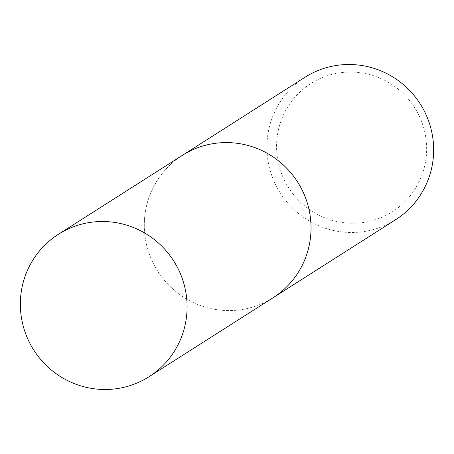 <?xml version="1.0" encoding="UTF-8"?>
<svg xmlns="http://www.w3.org/2000/svg" width="454" height="454" viewBox="0 0 454 454"><rect width="100%" height="100%" fill="white"/><g stroke="black" fill="none" stroke-linecap="round" stroke-linejoin="round"><path stroke-width="0.34" stroke-dasharray="2.27 1.7" d="M395.621 219.702A84.416 82.946 57.5 0 1 269.256 167.015A84.416 82.946 57.5 0 1 304.935 77.293M146.642 245.098A84.416 82.946 -122.5 0 0 273.002 297.784A84.416 82.946 -122.5 0 1 146.642 245.098A84.416 82.946 -122.5 0 1 182.321 155.376A84.416 82.946 -122.5 0 0 146.642 245.098M278.682 164.32A75.977 74.655 -122.5 0 0 369.306 221.393A75.977 74.655 -122.5 0 0 424.518 130.99A75.977 74.655 -122.5 0 0 333.9 73.917A75.977 74.655 -122.5 0 0 278.682 164.32"/><path stroke-width="0.68" d="M149.065 376.707L273.002 297.784A84.416 82.946 -122.5 0 0 308.68 208.063A84.416 82.946 -122.5 0 0 182.321 155.376L304.935 77.293A84.416 82.946 57.5 0 1 431.3 129.98A84.416 82.946 57.5 0 1 395.621 219.702L273.002 297.784A84.416 82.946 -122.5 0 0 308.68 208.063A84.416 82.946 -122.5 0 0 182.321 155.376L58.379 234.298A84.416 82.946 57.5 0 1 184.744 286.985A84.416 82.946 57.5 0 1 149.065 376.707A84.416 82.946 57.5 0 1 22.7 324.02A84.416 82.946 57.5 0 1 58.379 234.298"/></g></svg>
